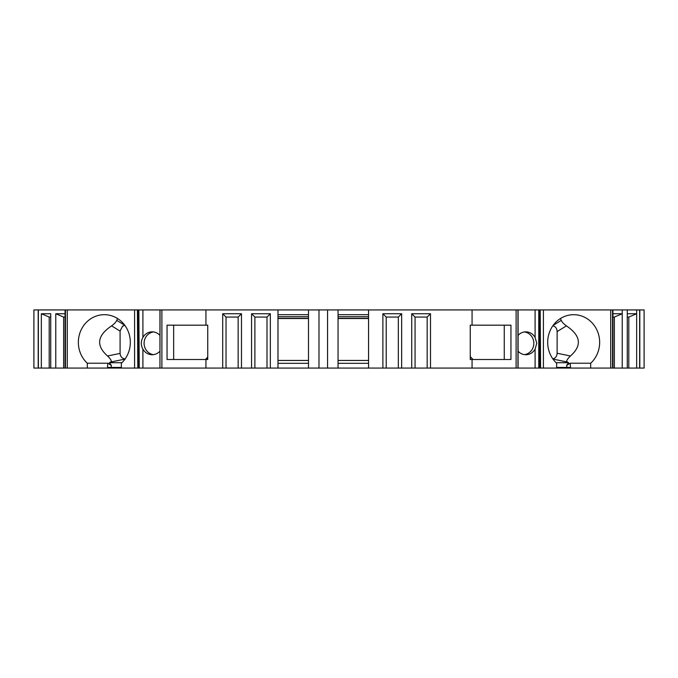 <?xml version="1.0" encoding="UTF-8"?>
<svg xmlns="http://www.w3.org/2000/svg" width="678" height="678" viewBox="0 0 678 678"><rect width="100%" height="100%" fill="white"/><g stroke="black" fill="none" stroke-linecap="round" stroke-linejoin="round"><path stroke-width="1.02" d="M125.083 358.984A5.721 5.373 90 0 1 124.777 358.933L125.311 359.009M107.972 363.23L87.318 363.23A27.645 25.984 90 0 1 79.996 332.669A27.645 25.984 90 0 1 104.336 314.685A27.645 25.984 90 0 1 128.676 332.669A27.645 25.984 90 0 1 121.362 363.23L121.362 368.078L107.531 368.078L107.531 367.442A7.628 2.61 -90 0 1 107.972 363.23L111.353 365.4L109.404 362.713L110.565 362.06C112.056 361.399 111.048 359.374 107.548 355.992C95.801 345.594 97.149 335.559 111.59 325.881C114.302 323.914 116.014 322.084 116.726 320.372L124.744 325.22M124.659 325.237L122.421 326.372A5.721 5.373 90 0 1 124.777 325.262M153.499 354.645A11.441 10.755 90 0 1 144.092 343.288A11.441 10.755 90 0 1 153.499 331.94M159.906 335.364A11.441 10.755 -90 0 0 152.152 331.847A11.441 10.755 -90 0 0 142.905 337.458C140.719 341.339 140.719 345.221 142.905 349.119A11.441 10.755 -90 0 0 152.152 354.73A11.441 10.755 -90 0 0 159.906 351.212M124.777 358.933C121.871 358.315 120.311 356.467 120.082 353.399L120.082 331.084L111.59 325.881M122.421 326.372L120.082 331.084M207.748 358.645L206.943 359.501L207.748 359.501L167.051 359.501L167.051 325.177L205.934 325.177L205.934 309.922L318.982 309.922L318.982 368.078L308.49 368.078L308.49 309.922M173.661 359.501L173.661 325.177M207.748 359.501L207.748 325.177L205.934 325.177M472.998 359.501L470.252 356.577M504.263 325.177L504.263 359.501M277.98 318.507L308.49 318.507M277.98 318.329L308.49 318.329L277.98 318.313M338.051 318.507L368.561 318.507M368.561 318.329L338.051 318.329L368.561 318.313M38.188 309.922L38.188 368.078L33.9 368.078L33.9 309.922L67.275 309.922M107.531 368.078L67.266 368.078L67.266 309.922L138.812 309.922M142.905 349.119L142.905 368.078L139.236 368.078L138.854 309.922L138.854 368.078L137.829 368.078L137.829 309.922M139.236 309.922L159.949 309.922L159.949 368.078L142.905 368.078M160.05 309.922L159.949 368.078L160.05 309.922L205.934 309.922M516.111 368.078L516.111 309.922L517.95 309.922L517.95 368.078L327.559 368.078L327.559 309.922L318.982 309.922M327.559 309.922L338.051 309.922L338.051 368.078M516.111 309.922L338.051 309.922M517.95 309.922L517.95 368.078M518.094 335.364A11.441 10.755 -90 0 1 525.848 331.847A11.441 10.755 -90 0 1 535.095 337.458L535.095 309.922L518.094 309.922L518.094 368.078L535.095 368.078L535.095 349.119A11.441 10.755 -90 0 1 525.848 354.73A11.441 10.755 -90 0 1 518.094 351.212M535.095 309.922L540.171 309.922L540.171 368.078L539.188 368.078M539.188 309.922L539.146 368.078L535.095 368.078M639.651 368.078L639.651 309.922L644.1 309.922L644.1 368.078L540.595 368.078L540.171 309.922M540.595 309.922L543.409 309.922L543.409 368.078M612.548 368.078L612.548 309.922L543.409 309.922M612.548 309.922L639.651 309.922M207.748 357.069L205.468 359.501M161.889 309.922L161.889 368.078L308.49 368.078M161.889 368.078L160.05 368.078M139.236 368.078L138.812 368.078M137.405 309.922L137.829 368.078M137.405 368.078L134.591 368.078L134.591 309.922M121.362 368.078L134.591 368.078M65.452 309.922L65.452 368.078L67.275 368.078M65.452 368.078L55.766 368.078L55.766 313.736L65.063 313.736M38.188 368.078L55.766 368.078M540.595 368.078L540.171 368.078M327.559 368.078L318.982 368.078M524.458 331.949A11.441 10.755 -90 0 1 533.832 343.288A11.441 10.755 -90 0 1 524.458 354.636M368.561 368.078L368.561 309.922M308.49 363.315L277.98 363.315M368.561 363.315L338.051 363.315M636.659 368.078L636.659 313.736L628.794 317.075L627.269 317.075M628.794 368.078L628.794 317.075M627.269 368.078L627.269 313.736L636.659 313.736L636.659 309.922M622.235 368.078L622.235 313.736L614.37 317.075L612.937 317.075M614.37 368.078L614.37 317.075M610.725 368.078L610.725 309.922M560.443 318.533L561.274 320.372C561.977 322.067 563.689 323.906 566.41 325.881C580.851 335.559 582.199 345.594 570.452 355.992C566.961 359.357 565.952 361.382 567.435 362.06L568.596 362.713L566.647 365.4L570.029 363.23L590.682 363.23A27.645 25.984 -90 0 0 598.004 332.669A27.645 25.984 -90 0 0 573.664 314.685A27.645 25.984 -90 0 0 549.324 332.669A27.645 25.984 -90 0 0 556.638 363.23L556.638 368.078M590.682 363.23L590.682 368.078M472.066 368.078L472.066 359.501L470.252 359.501L470.252 325.177L472.066 325.177L472.066 309.922M472.066 325.177L510.949 325.177L510.949 359.501L472.066 359.501M430.505 368.078L430.505 313.736L427.174 317.075L415.063 317.075L411.732 313.736L430.505 313.736M427.174 368.078L427.174 317.075M415.063 368.078L415.063 317.075M411.732 368.078L411.732 313.736M401.656 368.078L401.656 313.736L398.325 317.075L386.214 317.075L382.884 313.736L401.656 313.736M398.325 368.078L398.325 317.075M386.214 368.078L386.214 317.075M382.884 368.078L382.884 313.736M277.98 368.078L277.98 309.922M270.327 368.078L270.327 313.736L266.996 317.075L254.886 317.075L251.555 313.736L270.327 313.736M266.996 368.078L266.996 317.075M254.886 368.078L254.886 317.075M251.555 368.078L251.555 313.736M241.478 368.078L241.478 313.736L238.148 317.067M238.148 368.078L238.148 317.075L226.037 317.075L222.706 313.736L241.478 313.736M226.037 368.078L226.037 317.075M222.706 368.078L222.706 313.736M205.934 368.078L205.934 359.501M87.318 363.23L87.318 368.078M63.63 368.078L63.63 317.075L55.766 313.736M50.731 368.078L50.731 313.736L41.341 313.736L49.206 317.067M49.206 368.078L49.206 317.075L50.731 317.075M41.341 368.078L41.341 313.736M38.349 368.078L38.349 309.922M539.561 343.288C539.112 339.864 539.103 346.704 539.561 343.288M535.095 337.458L536.764 343.288L535.095 349.119M138.676 342.178C138.626 344.551 138.626 344.551 138.676 342.178M470.252 359.501L471.057 359.501L470.252 358.645M552.85 325.787C555.494 326.415 556.926 328.347 557.13 331.567L557.13 353.238L570.452 355.992M116.726 320.372L117.557 318.533M308.49 316.711L277.98 316.711M277.98 314.685L308.49 314.685M368.561 316.711L338.051 316.711M338.051 314.685L368.561 314.685M338.051 360.45L368.561 360.45M277.98 360.45L308.49 360.45M65.063 317.075L63.63 317.075M612.937 313.736L622.235 313.736L622.235 309.922M552.824 358.857C555.485 358.187 556.918 356.314 557.13 353.238M121.362 367.442L111.2 367.442L111.2 368.078M639.812 368.078L639.812 309.922M627.269 313.736L627.269 309.922M538.764 309.922L538.764 368.078M142.905 309.922L142.905 337.458M566.41 325.881L557.13 331.567M567.435 362.06L552.985 359.077M556.096 362.713L568.596 362.713M553.172 325.338L561.274 320.372M566.8 368.078L566.8 367.442L556.638 367.442M570.029 363.23A7.628 2.61 90 0 1 570.469 367.442L570.469 368.078M570.469 367.442L566.8 367.442A4.763 1.627 -90 0 0 566.647 365.4M125.015 359.077L110.565 362.06M109.404 362.713L121.904 362.713M107.548 355.992L120.082 353.399M111.353 365.4A4.763 1.627 90 0 0 111.2 367.442L107.531 367.442M612.937 368.078L612.937 309.922M65.063 368.078L65.063 309.922"/></g></svg>
